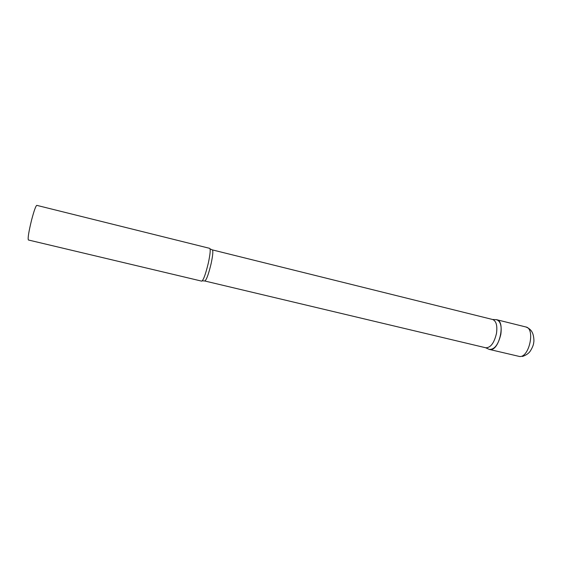 <?xml version="1.0" encoding="UTF-8"?>
<svg xmlns="http://www.w3.org/2000/svg" width="562" height="562" viewBox="0 0 562 562"><rect width="100%" height="100%" fill="white"/><g stroke="black" fill="none" stroke-linecap="round" stroke-linejoin="round"><path stroke-width="0.84" d="M490.387 349.564L489.263 349.395C494.49 349.683 498.353 344.647 500.84 334.278C501.894 325.904 500.44 321.035 496.485 319.673L496.745 319.729C505.744 321.014 499.499 350.442 490.387 349.564M485.568 347.723L485.8 347.787C490.654 347.759 494.223 342.946 496.499 333.336C497.503 325.602 496.225 320.993 492.67 319.511L212.324 249.886L210.076 248.917M201.73 281.148C203.444 280.192 205.65 274.13 208.347 262.967C210.216 254.15 210.673 249.282 209.703 248.355L36.804 205.362C35.785 205.833 34.064 210.673 31.62 219.882C28.739 231.677 27.664 238.386 28.388 239.995L201.73 281.148M496.745 319.729L525.877 326.972C535.438 328.412 529.327 357.537 519.646 356.512L489.516 349.466M485.8 347.787L204.765 280.986C206.423 280.087 208.537 274.347 211.087 263.761C212.858 255.401 213.272 250.778 212.324 249.886M525.877 326.972C529.06 328.201 531.231 330.119 532.39 332.725C533.626 335.156 534.244 340.607 533.738 342.335C533.64 344.569 532.523 347.428 530.388 350.913C528.926 353.266 526.271 355.128 522.435 356.484M492.481 319.469L496.485 319.673M204.765 280.986L202.327 280.817M485.61 347.738L489.263 349.395"/></g></svg>
